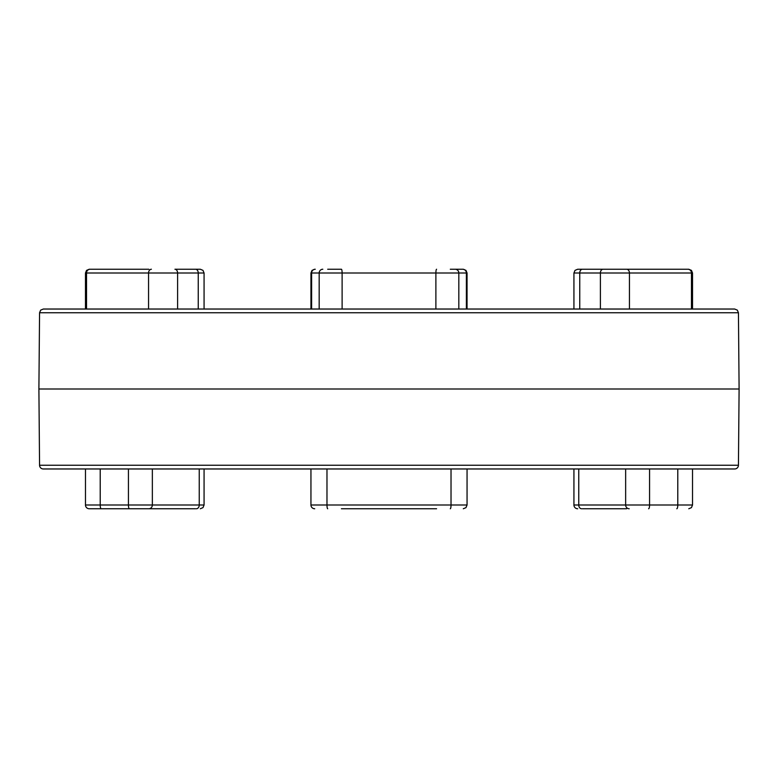 <?xml version="1.0" encoding="UTF-8"?>
<svg xmlns="http://www.w3.org/2000/svg" width="778" height="778" viewBox="0 0 778 778"><rect width="100%" height="100%" fill="white"/><g stroke="black" fill="none" stroke-linecap="round" stroke-linejoin="round"><path stroke-width="1.17" d="M39.561 312.756L40.66 310.14L43.325 309.031L734.675 309.031L737.34 310.14L738.439 312.756L39.561 312.756L38.9 389L739.1 389L738.439 465.244A3.764 3.764 0 0 1 734.675 468.969L43.325 468.969A3.764 3.764 0 0 1 39.561 465.244L38.9 389M680.701 269.246L676.811 269.246M89.227 508.754L101.189 508.754L89.227 508.754A3.764 3.764 0 0 1 85.473 504.99L85.473 468.969M626.611 508.754L582.411 508.754M577.684 508.754A3.764 3.764 0 0 1 573.931 504.99L573.931 468.969M436.584 508.754L341.416 508.754M314.701 508.754A3.764 3.764 0 0 1 310.947 504.99L310.947 468.969M70.01 468.969L71.041 468.969M163.195 468.969L145.155 468.969M271.084 468.969L268.527 468.969M195.589 508.754L101.189 508.754A3.764 0.973 90 0 1 100.216 504.99L128.428 504.99L128.428 468.969M76.195 309.031L69.407 309.031M148.559 309.031L148.559 273.01L85.473 273.01L85.473 309.031L80.883 309.031M497.025 309.031L506.04 309.031M691.467 309.031L691.467 273.01L692.527 273.01L692.527 309.031L696.028 309.031M600.402 309.031L600.402 273.01L573.931 273.01L575.01 270.374L577.684 269.246L687.908 269.246A3.764 3.559 -90 0 1 691.467 273.01L629.441 273.01L629.441 309.031M648.599 269.246L629.198 269.246M85.473 273.01L86.553 270.374L89.227 269.246L148.802 269.246M151.389 269.246A3.764 2.83 -90 0 0 148.559 273.01L177.598 273.01A3.764 2.655 90 0 0 174.933 269.246L200.316 269.246L202.99 270.374L204.069 273.01L177.598 273.01L177.598 309.031M450.297 269.246L462.745 269.246A3.764 3.627 -90 0 1 466.382 273.01L458.826 273.01L458.826 309.031M327.703 269.246L341.416 269.246A3.764 0.7 90 0 1 342.116 273.01L342.116 309.031M39.561 465.244L738.439 465.244M326.974 468.969L326.974 504.99L451.026 504.99L451.026 468.969M310.947 504.99L326.974 504.99A3.764 0.729 90 0 0 327.703 508.754M450.297 508.754A3.764 0.729 90 0 0 451.026 504.99L467.053 504.99L467.053 468.969M649.572 468.969L649.572 504.99L677.784 504.99L677.784 468.969M578.754 468.969L578.754 504.99L625.648 504.99L625.648 468.969M152.352 468.969L152.352 504.99L199.246 504.99L199.246 468.969M100.216 468.969L100.216 504.99L85.473 504.99M676.811 508.754A3.764 0.973 -90 0 0 677.784 504.99L692.527 504.99L692.527 468.969M629.198 508.754A3.764 3.55 -90 0 1 625.648 504.99L649.572 504.99A3.764 0.973 -90 0 1 648.599 508.754M573.931 504.99L578.754 504.99A3.764 2.849 -90 0 0 581.604 508.754M196.396 508.754A3.764 2.849 -90 0 0 199.246 504.99L204.069 504.99L204.069 468.969M129.401 508.754A3.764 0.973 90 0 1 128.428 504.99L152.352 504.99A3.764 3.55 -90 0 1 148.802 508.754M582.411 269.246A3.764 2.655 -90 0 0 579.756 273.01L579.756 309.031M626.611 269.246A3.764 2.83 -90 0 1 629.441 273.01L600.402 273.01A3.764 2.655 -90 0 1 603.067 269.246M90.092 269.246A3.764 3.559 -90 0 0 86.533 273.01L86.533 309.031M198.244 309.031L198.244 273.01A3.764 2.655 90 0 0 195.589 269.246M319.175 309.031L319.175 273.01L311.618 273.01L311.618 309.031M435.884 309.031L435.884 273.01L319.175 273.01A3.764 3.627 90 0 1 322.812 269.246M466.382 309.031L466.382 273.01L467.053 273.01L467.053 309.031M315.255 269.246A3.764 3.627 90 0 0 311.618 273.01L310.947 273.01L310.947 309.031M455.188 269.246A3.764 3.627 -90 0 1 458.826 273.01L435.884 273.01A3.764 0.7 90 0 1 436.584 269.246M467.053 504.99L465.973 507.626L463.299 508.754M692.527 504.99L691.447 507.626L688.773 508.754M204.069 504.99L202.99 507.626L200.316 508.754M738.439 312.756L739.1 389M573.931 273.01L573.931 309.031M692.527 273.01L691.447 270.374L688.773 269.246M204.069 273.01L204.069 309.031M310.947 273.01L312.027 270.374L314.701 269.246M467.053 273.01L465.973 270.374L463.299 269.246"/></g></svg>
